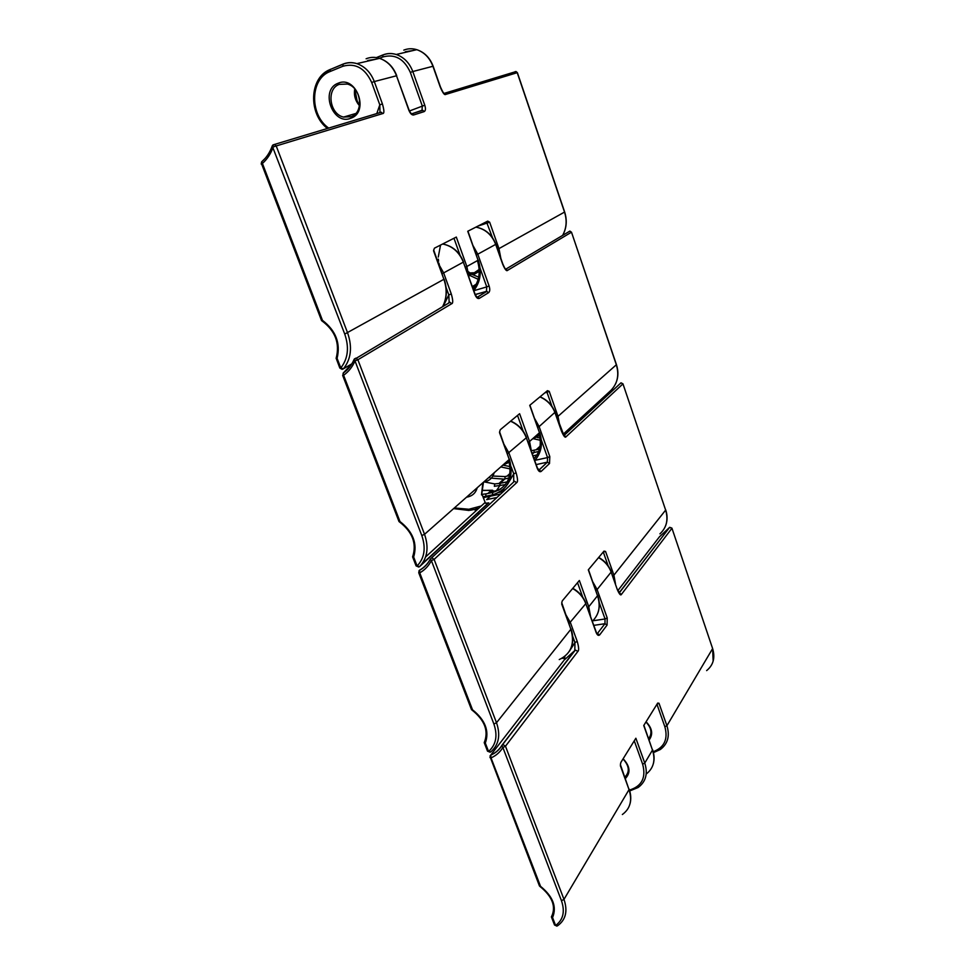 <?xml version="1.0" encoding="UTF-8"?>
<svg xmlns="http://www.w3.org/2000/svg" width="975" height="975" viewBox="0 0 975 975"><rect width="100%" height="100%" fill="white"/><g stroke="black" fill="none" stroke-linecap="round" stroke-linejoin="round"><path stroke-width="1.46" d="M485.794 505.294L488.804 502.868L485.477 503.258L481.894 494.045M477.238 487.732C475.849 492.692 472.692 495.763 467.805 496.945L466.598 497.14M449.134 301.897L448.793 294.925L451.279 293.938C453.046 300.117 453.18 303.371 451.705 303.712L357.874 359.751L355.924 358.13L354.352 358.983M499.541 432.278L500.236 429.756L519.602 413.717L529.559 441.492L528.158 442.211M482.016 494.362L485.916 493.886L485.782 496.275L482.881 496.714M499.529 432.644L509.242 459.444C514.044 477.884 508.475 489.694 492.521 494.873L492.668 492.46L485.916 493.886M503.271 490.766L503.319 489.389M492.668 492.46C507.353 487.756 512.692 476.921 508.67 459.944M482.844 482.783L481.492 494.886L483.344 482.332M398.994 521.308L399.969 521.528L343.602 375.241L343.151 373.133L351.817 363.907M412.717 556.615L413.656 557.03C417.592 543.599 413.034 531.753 399.969 521.528M529.913 405.186L539.48 432.717L529.73 405.344L547.462 390.658L549.205 391.341L558.005 416.349L556.713 417.008M563.111 434.289L610.911 390.402C617.541 383.48 619.357 374.936 616.334 364.784L558.005 416.349L559.76 425.624M467.939 231.16L478.067 260.252L467.744 231.27L487.732 221.118L489.657 222.19L498.956 248.613L497.603 249.198M474.983 286.443L472.497 286.979M509.633 475.581L505.062 476.568L492.862 476.056M473.18 288.892C479.359 280.971 480.76 271.55 477.397 260.63M433.582 250.697L434.411 248.186L456.312 237.071L466.854 266.504L465.38 267.126M379.994 112.613L379.811 104.849L382.407 103.923C384.26 110.382 384.357 113.6 382.7 113.575L276.217 145.945L274.658 144.398L272.915 144.946M350.951 118.182C332.987 126.128 319.508 89.919 338.081 83.253C356.277 74.917 369.769 111.954 350.951 118.182M261.617 163.983L321.567 320.641L322.457 320.348L261.775 161.728M336.192 358.361L339.824 368.038L342.103 369.354L343.395 368.842C351.097 359.129 352.499 347.161 347.624 332.926L276.217 145.945L273.195 147.018C270.745 153.892 267.053 159.449 262.117 163.715L261.215 164.092L261.617 161.874C266.333 157.865 269.868 152.563 272.232 145.982L272.391 145.604M336.119 358.349L337.094 358.325C340.726 343.261 335.839 330.598 322.457 320.348M354.729 88.883C353.693 95.233 355.29 100.839 359.482 105.714M351.134 116.708L343.578 117.073C329.526 114.209 326.04 88.908 339.239 84.374L347.393 84.057C361.384 87.445 364.15 112.576 351.134 116.708M502.832 465.112L510.132 466.611M505.062 476.568L504.952 478.871L499.992 483.368L494.788 483.917L484.331 481.93M503.856 488.902L503.807 491.144M513.703 481.638L513.727 473.826L516.104 472.79L508.926 452.973L504.099 444.503M588.461 569.644L597.529 595.737L588.303 569.839L603.988 551.131L605.56 551.46L613.909 575.153L612.69 575.896M561.685 603.976L570.862 629.265L561.746 602.721L562.27 600.893L579.357 580.503L588.766 606.755L587.45 607.559M531.436 450.73L539.455 449.109M534.068 458.689C540.211 451.839 541.82 443.357 538.87 433.253M494.788 483.917L494.337 486.306L505.403 484.612M496.433 490.681L499.7 485.83M499.797 485.526L500.431 482.113M496.933 497.494L486.635 499.627L490.425 496.165M471.449 709.288L472.509 709.788L419.75 572.849L419.53 570.204L418.909 570.96M485.404 740.001L484.222 742.645L485.318 743.06C489.535 731.079 485.258 719.989 472.509 709.788M564.927 656.285L564.22 660.026L575.36 650.045L577.907 651.385L505.477 746.216L503.015 744.583L501.808 745.656C499.151 749.982 495.446 753.139 490.705 755.15L490.047 755.942M574.823 650.447L574.945 642.525L577.237 641.44L570.46 622.745L565.817 614.64M539.394 885.592L540.528 886.336C552.983 896.476 557.005 906.896 552.557 917.572L551.423 917L554.507 924.983L556.957 926.14M643.89 725.303L652.482 750.055L643.744 725.522L657.698 703.072L659.003 703.255L666.912 725.717L664.865 726.753L656.943 704.267L659.003 703.255M620.368 765.728L629.033 789.616L620.393 764.607L620.843 762.462L635.871 738.233L644.767 763.072L642.635 764.156L634.262 740.829M646.072 721.78C652.287 728.215 653.299 734.285 649.118 739.988M623.135 758.769C630.13 766.265 630.849 772.87 625.304 778.611M623.025 758.94C629.375 765.899 629.96 771.981 624.792 777.197M645.938 721.987C651.532 727.886 652.433 733.444 648.643 738.648M475.898 488.914L469.012 495.008M494.203 472.741C492.802 477.616 489.694 480.638 484.88 481.821L483.71 482.016M492.85 473.935L486.062 479.932M491.814 474.849L485.026 480.858M502.966 464.99L509.34 462.235M508.974 460.883L504.282 463.832M508.987 460.931L505.269 462.954M532.179 439.164L539.48 435.374M539.065 433.875L533.496 438.007M539.138 434.119L534.398 437.214M479.164 269.441L473.472 273.329L468.646 273.756M479.188 269.953L474.484 272.744L468.536 273M468.756 274.572L474.386 274.158L479.225 271.379M476.678 508.962L470.377 510.254L468.914 509.255L454.362 507.963M468.914 509.255L481.272 505.976M443.211 306.308L448.793 294.925L446.111 287.527M433.656 249.941L443.893 279.301C447.269 289.258 446.842 298.387 442.589 306.674M499.578 431.791L509.242 459.444L424.539 534.312L421.797 535.531L354.997 360.896C352.414 366.941 348.611 371.731 343.602 375.241L342.652 375.351L399.007 521.576M511.253 467.013L513.727 473.826L507.427 484.563M507.451 453.741L526.317 437.775L537.274 468.329C538.505 471.278 539.821 472.302 541.21 471.388L549.522 463.503L549.803 456.592L539.126 426.587L554.885 412.401M492.521 494.873L485.757 496.287L483.49 498.359M499.017 492.436L503.271 491.546M503.258 490.242L501.967 490.51M475.788 507.841L478.433 508.572M418.811 567.023L419.543 566.658C427.391 558.346 429.061 547.572 424.539 534.312L357.874 359.751L354.997 360.896L354.254 359.117M421.797 535.531C426.063 548.011 424.503 558.163 417.105 566L419.543 566.658L488.804 502.868M425.612 556.944L485.038 502.539M342.968 375.046L343.151 373.133C347.892 369.878 351.512 365.381 353.998 359.629L449.962 302.299L451.705 303.712M412.596 556.822L416.093 565.89L417.105 566L413.656 557.03M448.463 303.176L449.962 302.299L449.146 301.897L448.597 303.115M534.727 460.517C541.393 452.997 542.977 443.722 539.48 432.717L529.559 441.492L531.46 451.413M451.279 293.938L443.649 272.902L463.332 262.129L474.935 294.499C476.251 297.668 477.689 298.972 479.249 298.399L488.658 292.634C489.95 291.452 490.096 289.234 489.097 285.955L477.799 254.195L495.69 244.384L502.552 263.847M568.608 231.855L569.9 231.087L571.374 232.257L507.512 270.392C506.537 271.489 504.892 269.356 502.6 264.006M616.261 364.54L571.484 232.16L616.432 364.613C618.65 371.487 618.333 377.959 615.505 384.028M546.524 391.426L546.987 392.279L549.205 391.341M544.879 392.803L546.987 392.279L551.911 406.246M539.906 396.91C547.121 400.006 552.155 405.283 554.994 412.717L561.417 430.95M505.367 269.405L569.9 231.087L571.326 232.147M507.512 270.392L505.586 269.1M475.885 227.126C485.221 228.954 491.827 234.707 495.69 244.384L495.641 244.25M477.835 226.139L489.657 222.19M486.452 221.764L492.509 237.693M476.361 254.792L477.799 254.195L473.204 245.919M478.688 277.107L472.509 274.572M470.364 273.232L468.293 271.659M439.359 264.956L438.921 263.116M438.592 261.215L438.36 259.143M438.263 257.059L440.517 245.225M508.938 478.043L503.746 479.115L491.327 478.152M489.95 477.701L488.999 477.336M517.53 415.435L523.148 431.084M453.972 238.253L460.054 255.218M468.963 277.119L466.854 266.504L478.067 260.252C481.784 271.94 480.358 282.043 473.777 290.574C480.48 281.97 481.979 271.818 478.25 260.106M480.114 268.283L486.744 286.894L473.826 290.708M489.097 285.955L486.744 286.894L486.452 291.342L488.658 292.634M475.239 294.633L486.452 291.342L477.64 297.168C477.774 298.301 476.946 297.363 475.13 294.328L474.935 294.499M479.249 298.399L477.543 297.034L486.976 291.281L475.191 294.499M463.527 261.97C459.444 251.867 452.485 245.883 442.65 244.006C452.339 245.98 459.237 252.013 463.332 262.129L475.13 294.328M433.57 250.843L443.893 279.301L344.736 334.072L272.232 145.982L274.658 144.398L381.31 112.21L382.7 113.575M442.089 273.573L443.649 272.902L438.628 264.018M376.789 113.575L379.811 104.849L371.682 82.473C365.064 68.177 355.461 62.766 342.859 66.263L330.111 71.516C309.965 78.792 309.428 114.831 328.697 128.091M405.308 51.748L413.12 50.529M382.407 103.923L374.303 81.559L396.508 75.782L408.83 110.151C410.231 113.551 411.816 115.16 413.571 114.989L424.162 111.613C425.624 110.772 425.831 108.639 424.783 105.202L412.803 71.528L432.937 66.276L440.273 87.116M403.784 50.127C407.964 48.457 412.303 48.311 416.788 49.676C424.344 52.321 429.731 57.854 432.937 66.276L432.973 66.361M515.227 71.589L517.225 72.686L445.599 94.453C444.49 95.282 442.711 92.82 440.261 87.055M517.225 72.686L564.525 212.087L498.956 248.613L500.882 258.521M344.736 334.072C349.342 347.466 348.026 358.751 340.787 367.916L343.395 368.842L351.902 363.773M339.824 368.038L340.787 367.916L337.094 358.325M265.163 158.364L262.08 161.399M371.682 82.473L374.303 81.559C370.756 72.491 364.967 66.519 356.911 63.631C352.133 62.144 347.551 62.29 343.151 64.058L342.859 66.263M342.993 64.118L330.939 69.201M330.111 71.516L330.403 69.323M330.245 69.396L322.725 74.405M354.839 89.018L357.057 100.559L359.312 105.519M370.171 60.547L368.855 60.852M370.476 60.036L368.599 60.913M382.822 54.966L376.399 57.598M412.803 71.528C409.488 62.888 403.955 57.196 396.228 54.478C391.633 53.064 387.221 53.211 382.956 54.917L382.712 57.001C394.899 53.637 404.101 58.768 410.329 72.394L412.803 71.528M410.329 72.394L422.333 106.08L421.98 110.333M424.783 105.202L409.439 110.992M418.031 111.82L422.833 110.309L424.162 111.613M421.919 110.346L412.218 113.661C411.487 114.185 410.438 112.99 409.061 110.09L408.83 110.151M413.571 114.989L412.218 113.661L422.833 110.309L415.228 112.71M366.1 58.78C370.427 57.05 374.912 56.903 379.58 58.354C387.453 61.145 393.083 66.958 396.508 75.782L409.061 110.09M367.746 60.474L375.85 59.219M379.482 58.317L382.712 57.001M445.599 94.453L443.857 93.149M564.488 211.989L564.525 212.087C567.17 220.484 566.536 228.272 562.599 235.426M478.164 279.301L468.804 274.999M510.291 468.938L500.784 466.928M509.876 474.411L508.255 475.885M499.992 483.368L507.256 481.833L499.98 483.393L499.883 485.794M489.816 491.753L493.825 491.229L492.448 490.23L483.137 490.462M492.448 490.23L489.17 493.204M513.203 482.454L514.508 481.248L516.665 482.662C517.981 482.003 517.786 478.713 516.104 472.79M592.349 621.246C599.089 614.628 600.819 606.121 597.529 595.737L588.766 606.755L590.484 616.042M559.26 659.563C571.167 653.798 575.031 643.695 570.862 629.265L496.507 722.731L434.119 559.382L516.665 482.662M619.844 383.894L621.014 382.822L622.854 383.967L566.048 436.763C565.195 438.08 563.684 436.264 561.539 431.279M665.523 509.742L622.94 383.797L665.645 510.108L613.909 575.153L615.493 583.867M603.245 552.021L605.56 551.46M602.794 552.557L603.44 552.447L608.132 565.78M598.54 557.627C604.61 561.027 608.802 565.841 611.142 572.081L617.333 589.668L611.142 572.081L597.114 589.546L592.861 581.99M665.718 525.513C667.509 520.553 667.509 515.336 665.718 509.876L665.645 510.108C668.509 519.76 666.595 527.67 659.917 533.849M566.048 436.763L564.038 435.472L621.014 382.822L622.732 383.711M540.028 396.813C547.268 399.86 552.301 405.088 555.128 412.498L563.977 435.484M534.105 450.304L534.032 452.497L538.675 451.462L534.008 452.51L532.374 453.984M532.862 452.741L532.155 453.375M539.918 447.147L537.201 449.609M540.016 437.982L537.042 437.422M537.773 427.282L539.126 426.587L534.714 418.677M541.344 440.139L547.548 457.58L534.775 460.383M549.803 456.592L547.548 457.58L547.365 462.187L549.522 463.503M541.21 471.388L539.09 470.035L547.402 462.15L536.177 464.587L547.365 462.187L538.724 470.242M510.547 421.224C518.054 424.503 523.319 430.012 526.317 437.775L537.42 468.049L539.37 470.316L538.614 470.133M577.529 582.684L582.721 597.127M479.103 513.971L477.86 512.606M476.263 510.571L475.361 509.23M493.825 491.229L498.932 490.145M572.666 636.248L574.945 642.525L569.315 651.349M569.071 623.598L585.804 603.635L596.152 632.519C597.309 635.261 598.504 636.029 599.735 634.822L607.084 625.048L607.218 617.943L597.114 589.546L595.835 590.326M418.97 572.264L419.75 572.849C424.795 569.997 428.671 565.914 431.389 560.601L493.886 724.011C497.847 735.662 496.08 744.815 488.56 751.469L485.318 743.06M513.106 482.552L431.718 557.761L434.119 559.382L431.389 560.601L430.353 559.065L431.718 557.761L430.353 559.065C427.757 564.062 424.088 567.852 419.347 570.448L418.726 572.727L471.498 709.617M430.353 559.004C427.781 563.842 424.174 567.572 419.53 570.204M484.222 742.645L487.5 751.152L490.827 751.883C498.822 744.827 500.711 735.113 496.507 722.731L493.886 724.011M563.55 660.904L490.742 755.113L489.974 757.563L491.034 757.88L490.705 755.15C495.507 752.98 499.212 749.738 501.881 745.388M502.174 744.973L574.738 650.569M540.528 886.336L491.034 757.88C496.117 755.625 500.053 752.164 502.868 747.496L501.808 745.656L575.36 650.045L564.269 659.965L564.269 657.284M554.507 924.983L557.724 925.677C565.817 919.742 567.901 910.979 563.977 899.389L505.477 746.216L502.868 747.496L561.466 900.717C565.171 911.625 563.209 919.876 555.604 925.47L552.557 917.572M553.227 912.844L551.423 916.793M622.355 814.515C630.24 808.738 632.458 800.438 629.033 789.616L563.977 899.389L561.466 900.717M577.237 641.44C578.845 647.12 579.065 650.435 577.907 651.385M646.206 774.04C653.579 768.3 655.675 760.305 652.482 750.055L644.767 763.072C648.07 773.626 645.852 781.779 638.125 787.507L629.704 790.944M659.99 536.311L669.667 527.317L671.848 528.377L621.489 594.323C620.734 595.847 619.357 594.299 617.333 589.668M712.469 648.107L671.921 528.145L712.628 648.57L666.912 725.717C670.02 735.918 667.826 743.84 660.331 749.507L653.433 752.627M653.201 751.725C664.353 747.459 668.241 739.135 664.865 726.753M659.722 536.457L617.894 590.57M619.113 592.837L669.435 527.609M713.152 661.148L712.628 648.57C715.345 657.759 713.347 665.108 706.643 670.605M619.21 592.971L669.667 527.317L671.653 527.987M621.489 594.323L619.283 593.056M533.033 455.825L536.945 454.959L533.045 455.837M507.853 461.748L507 461.431M540.272 440.249L533.837 438.823M497.384 489.803L500.589 489.133M535.056 457.592L533.776 457.872M490.145 756.953L539.467 885.983M629.448 790.079C641.867 786.252 646.267 777.611 642.635 764.156M599.223 602.611L605.048 618.967L592.824 620.807M607.218 617.943L605.048 618.967L604.951 623.707L607.084 625.048M593.824 625.365L604.951 623.707L597.175 633.799M599.735 634.822L596.968 633.543M597.078 633.689L596.152 632.519M572.642 588.534C578.943 592.117 583.33 597.151 585.804 603.635L596.261 632.141M500.675 494.033L484.551 497.396M453.619 508.621L469.146 510.473M444.1 279.118C447.501 289.136 447.001 298.313 442.626 306.662M509.413 459.152C514.215 477.518 508.597 489.413 492.546 494.861L484.551 496.507L483.247 497.701M421.602 564.391L487.634 503.6M481.662 494.544L483.478 482.223M399.202 521.71C412.474 531.826 416.947 543.526 412.632 556.81M505.891 269.088L506.171 269.307C505.915 268.734 506.171 271.635 502.771 263.859L495.861 244.25C492.009 234.585 485.355 228.881 475.898 227.126M508.95 478.018L503.746 479.115L498.81 483.6L499.98 483.393M562.612 235.414C566.621 228.223 567.304 220.423 564.647 211.989L517.372 72.65L516.067 71.553L444.417 93.308C444.125 92.272 444.844 96.757 440.468 87.007L433.156 66.251C429.951 57.805 424.491 52.284 416.788 49.676L396.228 54.478C391.523 53.101 387.002 53.308 382.675 55.112L376.545 57.623M321.677 320.69C335.242 330.647 340.068 343.188 336.143 358.288M396.752 75.745C393.339 66.897 387.611 61.096 379.58 58.354L356.911 63.631C351.999 62.193 347.307 62.412 342.822 64.289L330.074 69.554C309.282 77.415 308.002 113.77 327.417 128.468M355.972 100.254L354.498 94.599M355.778 113.49L343.578 117.073M476.263 284.212L472.339 286.54M483.161 490.34L491.242 490.449L487.914 493.46M503.258 490.364L503.271 491.644M539.626 432.461C543.124 443.503 541.491 452.839 534.702 460.456M478.725 514.325L477.421 513.008M475.763 511.022L474.593 509.389M471.754 709.849C484.721 720.062 488.889 730.982 484.246 742.609M487.5 751.152L490.181 752.225M570.984 628.863C573.239 635.298 573.385 641.343 571.399 647.022M539.809 886.324C552.472 896.573 556.347 906.762 551.423 916.89M619.101 593.117L619.905 593.409L617.431 589.351M540.077 446.197L536.018 449.877M500.699 489.06L497.457 489.742M507.146 461.297L508.036 461.638M564.293 658.101L561.661 658.454M629.119 789.128C630.971 794.332 631.252 799.268 629.984 803.924M652.555 749.641C654.298 754.626 654.542 759.379 653.299 763.888M598.699 557.444C604.744 560.796 608.912 565.573 611.24 571.764M597.638 595.396C599.759 601.551 599.857 607.364 597.919 612.848M572.812 588.315C579.101 591.849 583.464 596.834 585.914 603.281M510.693 421.102C518.225 424.32 523.49 429.792 526.476 437.519M510.035 473.423L507.024 476.141M416.093 565.89L418.726 567.036M469.268 273.804L470.279 273.232"/></g></svg>
